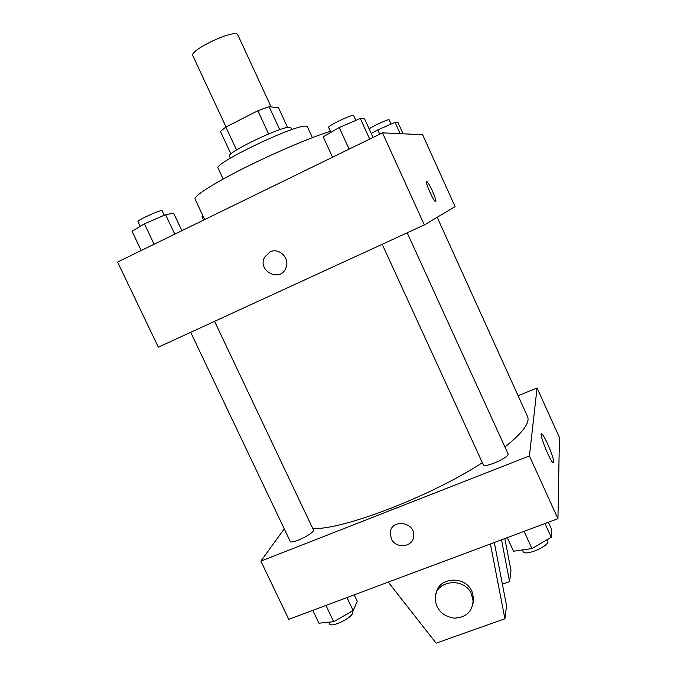 <?xml version="1.0" encoding="UTF-8"?>
<svg xmlns="http://www.w3.org/2000/svg" width="677" height="677" viewBox="0 0 677 677"><rect width="100%" height="100%" fill="white"/><g stroke="black" fill="none" stroke-linecap="round" stroke-linejoin="round"><path stroke-width="1.02" d="M271.096 106.89L237.83 34.916C236.281 28.112 188.671 50.208 192.869 55.785L226.042 126.946M236.561 149.981L225.864 127.039L220.431 131.423L230.959 153.975M225.864 127.039L257.852 110.749L269.099 106.661L278.509 107.761L287.623 127.488M279.745 129.688L269.099 106.661M230.392 158.139L229.503 156.226C225.534 153.078 282.089 125.905 289.807 127.284L290.898 127.725L291.787 129.645M268.6 133.944L257.852 110.749M223.173 179.05L218.104 168.234C212.172 164.062 295.714 124.035 306.029 126.193L307.426 126.777L312.419 137.626M204.699 219.56L195.052 199.089C193.487 196.33 212.798 183.822 243.542 168.361C274.227 152.917 311.183 137.203 330.384 131.304M424.352 224.925L158.35 347.174L117.57 262.05L382.488 132.861L422.617 134.715L455.105 206.612L424.352 224.925L382.488 132.861M426.62 181.605L426.992 181.715C428.287 182.9 430.123 186.057 432.501 191.185C435.582 198.285 436.538 201.771 435.387 201.619C432.755 200.096 423.929 179.151 427.001 181.715C428.296 182.9 430.132 186.057 432.501 191.185C435.159 197.244 436.242 200.764 435.768 201.729M269.878 251.954C279.009 247.088 290.382 258.487 285.88 268.016C280.329 282.758 257.218 271.13 264.504 257.311L269.878 251.954C279.009 247.08 290.382 258.487 285.88 268.016C280.329 282.758 257.218 271.13 264.504 257.311L269.878 251.954M437.173 217.283L527.493 416.431C530.243 422.566 522.72 432.755 504.924 446.998M482.371 462.721C429.768 496.774 342.884 529.871 312.799 528.602M407.19 232.812L507.97 453.658C510.323 457.102 484.267 468.636 483.234 464.608L382.2 244.295M214.567 321.338L313.349 529.769C315.575 532.791 291.169 544.934 290.179 541.278L190.686 332.314M284.247 528.822L260.865 561.123L529.414 455.951L537.056 387.997L518.1 395.723M547.752 444.197C552.83 456.086 554.607 462.273 553.092 462.763C549.622 460.741 537.893 430.521 541.922 434.059C543.225 435.184 545.171 438.569 547.752 444.197M260.865 561.123L288.749 619.328L557.95 518.709L529.414 455.951M557.95 518.709L559.43 437.511L537.056 387.997M391.272 538.638L390.223 532.85C390.857 518.624 415.018 521.595 413.706 535.803C413.664 547.228 395.698 549.428 391.272 538.638C395.698 549.428 413.664 547.219 413.706 535.803C415.018 521.595 390.857 518.624 390.223 532.85L391.272 538.63M494.312 542.497L506.557 605.729L504.924 618.786L490.393 543.961M502.402 584.243L509.578 581.636L501.522 539.806M509.578 581.636L510.974 570.508L504.839 538.562M473.003 603.393L473.621 598.485L471.962 591.453C465.387 575.374 438.561 576.855 436.225 593.255M388.26 582.135L436.115 643.15L504.924 618.786M471.437 594L473.113 601.066C472.064 612.067 465.7 617.754 454.039 618.135C442.419 616.121 436.14 609.579 435.201 598.527C434.736 580.307 464.261 576.449 471.437 594M203.608 220.093L202.008 216.699L203.066 216.107M141.205 250.524L132.015 231.255L144.421 223.85L165.577 214.677L173.617 213.196L181.893 230.688M154.111 244.228L144.421 223.85M174.801 234.14L165.577 214.677M164.283 215.235L162.15 210.725C162.116 208.948 136.636 220.406 137.973 221.607L140.232 226.346M371.258 133.496L377.766 129.882L395.063 122.342L398.059 122.681L403.103 133.809M379.729 134.207L377.766 129.882M400.2 133.682L395.063 122.342M391.078 124.086L389.14 119.821C389.292 118.644 372.993 125.99 369.134 128.842M332.551 157.208L323.183 136.805L339.228 127.538L360.299 118.467L364.632 118.949L373.061 137.456M349.112 149.135L339.228 127.538M369.701 139.098L360.299 118.467M355.882 120.371L353.665 115.513C353.572 113.541 327.143 126.066 328.59 127.394L330.875 132.362M312.808 610.341L318.943 623.204L333.676 621.681L353.149 610.552L357.287 601.379L354.206 594.863M333.676 621.681L325.95 605.424M353.149 610.552L346.988 597.563M351.955 611.229L352.37 612.093C355.154 616.324 331.028 628.628 329.454 623.762L328.7 622.197M507.293 537.648L513.53 551.23L531.961 548.539L551.247 537.284L551.527 529.152L548.395 522.28M531.961 548.539L524.1 531.36M551.247 537.284L544.985 523.558M547.202 539.645L547.718 540.779C550.689 545.569 524.726 556.849 523.084 551.493L522.365 549.936M541.922 434.059L541.245 434.321M473.113 601.066L473.621 598.485"/></g></svg>
